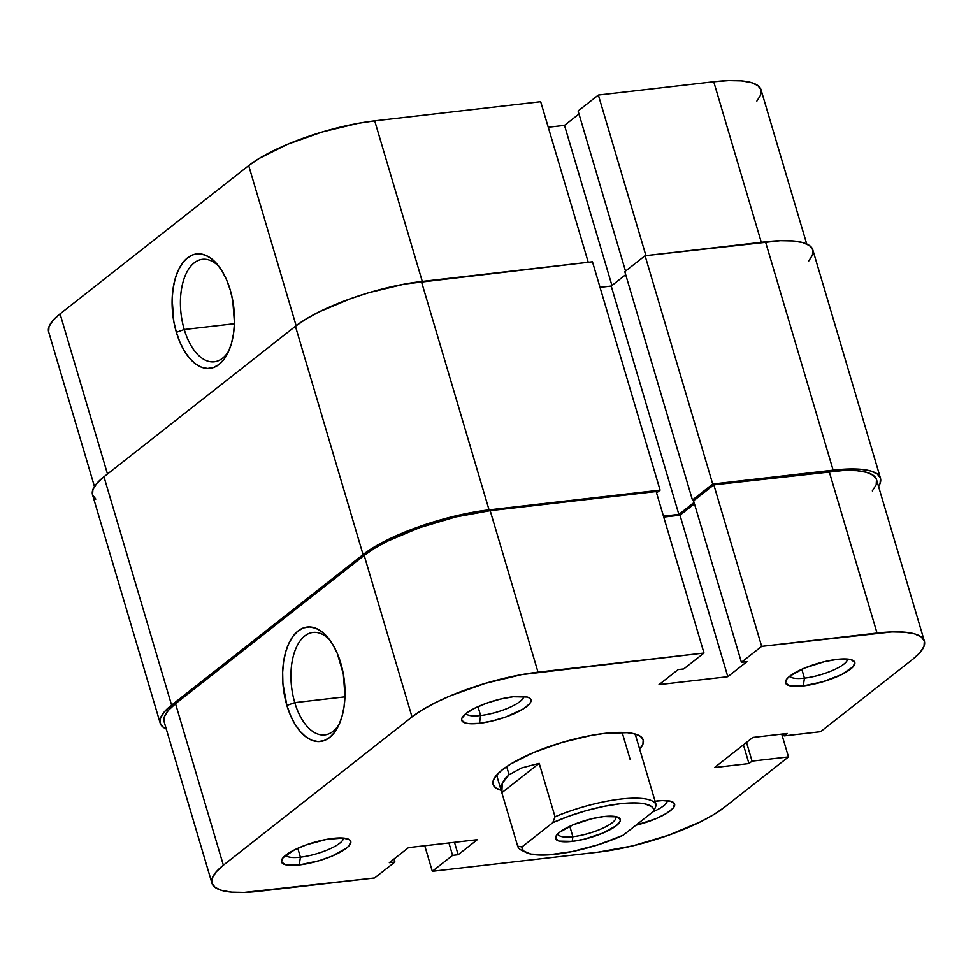 <?xml version="1.0" encoding="UTF-8"?>
<svg xmlns="http://www.w3.org/2000/svg" width="973" height="973" viewBox="0 0 973 973"><rect width="100%" height="100%" fill="white"/><g stroke="black" fill="none" stroke-linecap="round" stroke-linejoin="round"><path stroke-width="1.46" d="M219.217 266.809A51.569 27.499 -96.6 0 0 187.351 271.272A51.569 27.499 -96.6 0 0 184.25 329.519L176.368 332.316A57.602 30.71 83.4 0 1 180.564 266.006A57.602 30.71 83.4 0 1 217.405 264.51A57.602 30.71 83.4 0 1 230.236 289.978L232.802 300.779L234.469 323.133L233.508 333.848L231.392 343.676L228.193 352.262L224.033 359.256L219.083 364.413L213.525 367.526L207.577 368.463L201.46 367.198L195.415 363.78L189.674 358.344L184.456 351.095L179.969 342.301L176.368 332.316L173.802 321.516L172.136 299.149L173.097 288.446L175.225 278.606L178.424 270.032L182.571 263.026L187.521 257.869L193.08 254.768L199.027 253.831L205.145 255.084L211.19 258.502L216.93 263.951L222.148 271.199L226.648 279.993L230.236 289.978A57.602 30.71 83.4 0 1 227.658 353.345A57.602 30.71 83.4 0 1 176.368 332.316L184.25 329.519A51.569 27.499 83.4 0 1 202.457 259.329A51.569 27.499 83.4 0 1 219.229 266.821M234.444 323.729L184.25 329.519L234.444 323.729M540.684 101.703L588.251 262.284L540.684 101.703L374.714 120.859L540.684 101.703M94.454 486.524L48.65 331.902A96.339 25.383 163.5 0 1 60.058 313.89L107.492 474.009L60.058 313.89L248.711 165.605L296.145 325.736L248.711 165.605A96.339 25.383 163.5 0 1 374.714 120.859L422.282 281.44L374.714 120.859L358.064 123.352L322.148 132.012L287.388 144.357L259.061 158.514L248.711 165.605L60.058 313.89L52.822 320.616L48.978 326.733L48.674 331.988M598.359 95.038L578.096 110.983L625.517 271.102L578.096 110.983L598.359 95.038L713.732 81.732L598.359 95.038L645.926 255.631L598.359 95.038M578.984 114.011L564.51 125.383L548.249 127.256L564.51 125.383L611.944 285.503L564.51 125.383L578.984 114.011M756.872 101.07L760.716 94.953L761.02 89.698L757.772 85.49L751.107 82.51L741.28 80.844L728.655 80.589L713.732 81.732L761.3 242.313L713.732 81.732A96.339 25.383 163.5 0 1 761.044 89.784L806.714 243.98M228.898 350.681A51.569 27.499 83.4 0 1 214.279 361.798A51.569 27.499 83.4 0 1 184.25 329.519A51.569 27.499 -96.6 0 0 228.898 350.681M95.816 499.088L92.569 494.88L92.885 489.626L96.728 483.508L103.965 476.782L295.427 326.283L305.765 319.205L318.828 312.029L350.998 298.516L368.864 292.691L404.78 284.043L592.46 261.798L421.431 281.538A96.339 25.383 163.5 0 0 295.427 326.283L363.063 554.61L171.589 705.109L103.965 476.782L295.427 326.283L363.063 554.61A96.339 25.383 -16.5 0 1 489.066 509.864L660.083 490.124L656.556 492.897L660.083 490.124L592.46 261.798L660.083 490.124L489.066 509.864L421.431 281.538L489.066 509.864L454.659 516.128L418.621 526.831L386.463 540.343L373.401 547.519L363.063 554.61L171.589 705.109L103.965 476.782A96.339 25.383 163.5 0 0 92.544 494.795L160.18 723.121A96.339 25.383 -16.5 0 1 171.589 705.109L164.364 711.835L160.509 717.94L160.204 723.207L163.452 727.403L166.286 729.02A96.339 25.383 -16.5 0 1 160.18 723.121M833.131 470.154A96.339 25.383 -16.5 0 1 880.456 478.205A96.339 25.383 -16.5 0 1 878.546 486.476L880.115 483.374L880.431 478.12L877.184 473.912L870.519 470.932L860.691 469.266L848.067 469.01L833.131 470.154L765.508 241.827L833.131 470.154L712.71 484.043L833.131 470.154M880.456 478.205L812.82 249.879A96.339 25.383 163.5 0 0 765.508 241.827L645.075 255.729L712.71 484.043L692.435 499.988L624.8 271.662L645.075 255.729L712.71 484.043L692.435 499.988L694.965 499.696L692.435 499.988L624.8 271.662L645.075 255.729L780.431 240.684L793.056 240.951L802.883 242.605L809.548 245.597L812.796 249.793L812.491 255.06L808.636 261.165M694.053 502.445L678.862 514.389L611.226 286.062L625.7 274.69L611.226 286.062L600.025 287.363L611.226 286.062L678.862 514.389L663.452 516.164L678.862 514.389L694.053 502.445M652.919 811.847A30.102 7.93 163.5 0 0 667.271 800.694A30.102 7.93 -16.5 0 1 652.919 811.847M656.86 801.01A36.123 9.523 -16.5 0 1 672.55 801.922A36.123 9.523 -16.5 0 1 635.88 825.238L655.826 818.755L666.444 813.44L673.036 808.259L674.593 804.002L670.884 801.302L662.455 800.584L655.084 801.241A36.123 9.523 -16.5 0 1 656.86 801.01M480.613 715.52A30.102 7.93 163.5 0 0 523.644 696.425A30.102 7.93 -16.5 0 1 480.613 715.52L477.986 706.641L480.613 715.52A30.102 7.93 -16.5 0 1 466.031 713.489L461.822 718.342L461.713 720.312L465.422 723.012L469.12 723.632L479.446 723.304L480.613 715.52L479.446 723.304L492.35 720.957L505.863 716.931L522.817 709.183L529.409 704.002L530.857 701.703L530.966 699.733L529.75 698.152L527.257 697.033L513.233 696.741A36.123 9.523 -16.5 0 1 528.923 697.665A36.123 9.523 -16.5 0 1 518.962 711.348A36.123 9.523 -16.5 0 1 479.446 723.304A36.123 9.523 -16.5 0 1 462.284 717.393A36.123 9.523 -16.5 0 1 513.233 696.741L500.329 699.101L486.816 703.114L474.763 708.174L465.982 713.525A30.102 7.93 163.5 0 0 480.613 715.52M804.44 678.145A30.102 7.93 163.5 0 0 847.471 659.049A30.102 7.93 -16.5 0 1 804.44 678.145L801.813 669.278L804.44 678.145A30.102 7.93 -16.5 0 1 789.869 676.113A30.102 7.93 163.5 0 0 804.44 678.145L803.272 685.929L804.44 678.145M837.06 659.378A36.123 9.523 -16.5 0 1 852.749 660.29A36.123 9.523 -16.5 0 1 842.788 673.973A36.123 9.523 -16.5 0 1 803.272 685.929L822.988 681.745L841.754 674.496L853.236 666.627L854.793 662.358L851.083 659.658L847.398 659.037L837.06 659.378L824.155 661.725L804.318 668.183L789.808 676.15L787.096 678.68L785.539 682.937L789.261 685.637L803.272 685.929A36.123 9.523 -16.5 0 1 786.111 680.03A36.123 9.523 -16.5 0 1 837.06 659.378M300.414 857.164A30.102 7.93 163.5 0 0 343.433 838.057A30.102 7.93 -16.5 0 1 300.414 857.164L297.787 848.286L300.414 857.164A30.102 7.93 -16.5 0 1 285.831 855.121A30.102 7.93 163.5 0 0 300.414 857.164L299.246 864.948L300.414 857.164M333.034 838.385A36.123 9.523 -16.5 0 1 348.723 839.298A36.123 9.523 -16.5 0 1 338.75 852.98A36.123 9.523 -16.5 0 1 299.246 864.948L318.962 860.764L332 856.131L346.497 848.164L349.21 845.634L350.767 841.377L349.55 839.796L343.36 838.057L326.782 839.322L306.617 844.746L294.551 849.818L283.07 857.687L281.513 861.956L285.223 864.656L299.246 864.948A36.123 9.523 -16.5 0 1 282.073 859.037A36.123 9.523 -16.5 0 1 333.034 838.385M294.77 702.628A51.569 27.499 -96.6 0 0 339.419 723.79A51.569 27.499 83.4 0 1 324.8 734.907A51.569 27.499 83.4 0 1 294.77 702.628L344.965 696.838L294.77 702.628A51.569 27.499 83.4 0 1 312.978 632.438A51.569 27.499 83.4 0 1 329.75 639.93A51.569 27.499 -96.6 0 0 297.872 644.381A51.569 27.499 -96.6 0 0 294.77 702.628L286.889 705.425L294.77 702.628M340.757 663.087A57.602 30.71 83.4 0 1 338.178 726.454A57.602 30.71 83.4 0 1 286.889 705.425L282.9 683.435L282.656 672.258L283.617 661.555L285.746 651.728L288.945 643.141L293.092 636.135L298.042 630.99L303.6 627.877L309.548 626.94L315.666 628.205L321.71 631.623L327.451 637.06L332.669 644.308L337.169 653.102L343.323 673.888L344.989 696.254L344.028 706.957L341.912 716.785L338.713 725.371L334.554 732.377L329.604 737.522L324.045 740.635L318.098 741.572L311.98 740.307L305.936 736.889L300.195 731.453L294.977 724.204L290.489 715.41L286.889 705.425A57.602 30.71 83.4 0 1 291.085 639.115A57.602 30.71 83.4 0 1 327.925 637.619A57.602 30.71 83.4 0 1 340.757 663.087M501.131 790.283A78.266 20.628 -16.5 0 1 494.357 778.132A78.266 20.628 -16.5 0 1 604.756 733.387A78.266 20.628 -16.5 0 1 638.75 735.369A78.266 20.628 -16.5 0 1 639.687 749.246L642.934 744.138L643.177 739.857L640.55 736.452L635.138 734.019L627.147 732.669L604.756 733.387L591.219 735.418L562.041 742.448L533.8 752.482L510.776 763.987L502.372 769.752L496.498 775.213L493.372 780.176L493.129 784.457L495.756 787.875L501.18 790.295M634.457 733.837A72.245 19.046 -16.5 0 1 635.783 736.075L656.24 805.121A72.245 19.046 -16.5 0 1 656.24 805.121L653.953 811.032L623.134 835.26L598.529 844.649L572.233 851.557L548.444 854.878L530.93 854.087L524.167 851.302L522.465 849.307L521.942 846.936L552.761 822.708L568.779 816.238L586.16 810.667L603.661 806.41L620.044 803.759L634.153 802.895L644.965 803.88L651.728 806.666L653.43 808.66L653.953 811.032L623.134 835.26A68.633 18.086 -16.5 0 1 526.04 852.47A68.633 18.086 -16.5 0 1 521.942 846.936L517.685 846.157L501.849 792.703L502.25 783.241L509.086 774.739L521.759 767.904L539.2 763.343L555.036 816.797A72.245 19.046 -16.5 0 1 656.228 805.121A72.245 19.046 163.5 0 0 555.036 816.797L552.761 822.708L521.942 846.936L517.685 846.157L501.849 792.703L539.2 763.343L555.036 816.797L552.761 822.708A68.633 18.086 -16.5 0 1 620.044 803.759A68.633 18.086 -16.5 0 1 653.953 811.032L656.24 805.121M211.956 883.216L164.121 721.723A96.339 25.383 163.5 0 1 175.529 703.71L223.364 865.204L412.017 716.919L364.182 555.425L175.529 703.71L223.364 865.204A96.339 25.383 -16.5 0 0 211.956 883.216A96.339 25.383 -16.5 0 0 259.268 891.268L374.641 877.962L394.904 862.017L394.016 858.989L394.904 862.017L389.346 862.662L408.49 847.617L477.305 839.675L458.161 854.72L452.591 855.364L432.316 871.297L598.286 852.141L432.316 871.297L424.751 845.744L432.316 871.297L452.591 855.364L458.161 854.72L477.305 839.675L408.49 847.617L389.346 862.662L394.904 862.017L374.641 877.962L244.345 892.411L231.72 892.156L221.893 890.49L215.228 887.51L211.98 883.302L212.284 878.047L216.128 871.93L223.364 865.204L412.017 716.919L422.367 709.84L435.418 702.664L450.694 695.671L485.454 683.326L521.37 674.678L703.99 653.017L656.155 491.523L490.185 510.667L538.02 672.173L703.99 653.017L656.155 491.523L490.185 510.667L455.778 516.943L419.752 527.646L387.582 541.158L374.52 548.334L364.182 555.425L175.529 703.71L168.293 710.436L164.449 716.542L164.145 721.808M820.58 731.708L912.942 659.11L820.58 731.708L784.153 735.904L787.254 733.472L752.847 737.449L714.547 767.539L748.955 763.574L752.056 761.141L788.483 756.933L724.289 807.395L713.939 814.486L700.888 821.65L668.719 835.162L632.693 845.878L598.286 852.141A96.339 25.383 -16.5 0 0 724.289 807.395L788.483 756.933L781.733 734.116L788.483 756.933L752.056 761.141L748.955 763.574L743.421 744.856L748.955 763.574L714.547 767.539L752.847 737.449L787.254 733.472L784.153 735.904L783.557 733.897L784.153 735.904L820.58 731.708M524.204 851.339A72.245 19.046 -16.5 0 1 517.685 846.157L497.227 777.111A72.245 19.046 -16.5 0 1 497.118 774.52M872.331 490.891L876.187 484.773L876.491 479.519L873.243 475.311L866.578 472.331L856.751 470.664L844.126 470.409L713.829 484.858L693.554 500.803L741.402 662.297L761.664 646.364L891.961 631.903L904.586 632.17L914.413 633.824L921.078 636.804L924.326 641.012L924.022 646.267L920.178 652.384L912.942 659.11A96.339 25.383 -16.5 0 0 924.35 641.098L876.515 479.604A96.339 25.383 163.5 0 0 829.191 471.552L713.829 484.858L761.664 646.364L877.038 633.046L829.191 471.552L877.038 633.046A96.339 25.383 -16.5 0 1 924.35 641.098M694.454 503.819L679.981 515.204L663.72 517.077L679.981 515.204L694.454 503.819M703.99 653.017L683.715 668.95L678.145 669.594L659.001 684.639L727.816 676.697L746.96 661.652L741.402 662.297L746.96 661.652L727.816 676.697L679.981 515.204L727.816 676.697L659.001 684.639L678.145 669.594L683.715 668.95L703.99 653.017M458.161 854.72L454.476 842.302L458.161 854.72M452.591 855.364L448.918 842.946L452.591 855.364M746.51 742.423L752.056 761.141L746.51 742.423M693.554 500.803L713.829 484.858L761.664 646.364L741.402 662.297L693.554 500.803M538.02 672.173L490.185 510.667A96.339 25.383 163.5 0 0 364.182 555.425L412.017 716.919A96.339 25.383 -16.5 0 1 538.02 672.173M572.878 836.707A30.102 7.93 163.5 0 0 603.442 827.914A30.102 7.93 163.5 0 0 615.593 816.578A30.102 7.93 -16.5 0 1 615.824 817.089A30.102 7.93 -16.5 0 1 602.591 828.303A30.102 7.93 -16.5 0 1 572.878 836.707L569.801 826.296L572.878 836.707A30.102 7.93 -16.5 0 1 558.088 834.189A30.102 7.93 -16.5 0 1 558.003 833.642A30.102 7.93 163.5 0 0 572.878 836.707L572.185 841.377L572.878 836.707M603.722 816.59A33.714 8.891 -16.5 0 1 618.354 817.442A33.714 8.891 -16.5 0 1 609.062 830.212A33.714 8.891 -16.5 0 1 572.185 841.377L584.226 839.188L602.749 833.156L616.286 825.712L620.166 821.224L620.263 819.375L616.797 816.858L603.722 816.59L591.669 818.78L573.146 824.812L559.609 832.256L557.079 834.603L555.632 838.592L559.098 841.11L572.185 841.377A33.714 8.891 -16.5 0 1 556.155 835.868A33.714 8.891 -16.5 0 1 603.722 816.59M506.678 766.615L509.086 774.739L506.678 766.615M622.136 732.414L630.212 759.67M501.849 792.703L501.229 787.899L502.25 783.241L504.89 778.814L509.086 774.739L521.759 767.904L539.2 763.343L501.849 792.703M517.685 846.157A72.245 19.046 163.5 0 0 521.796 850.366L526.04 852.47"/></g></svg>
